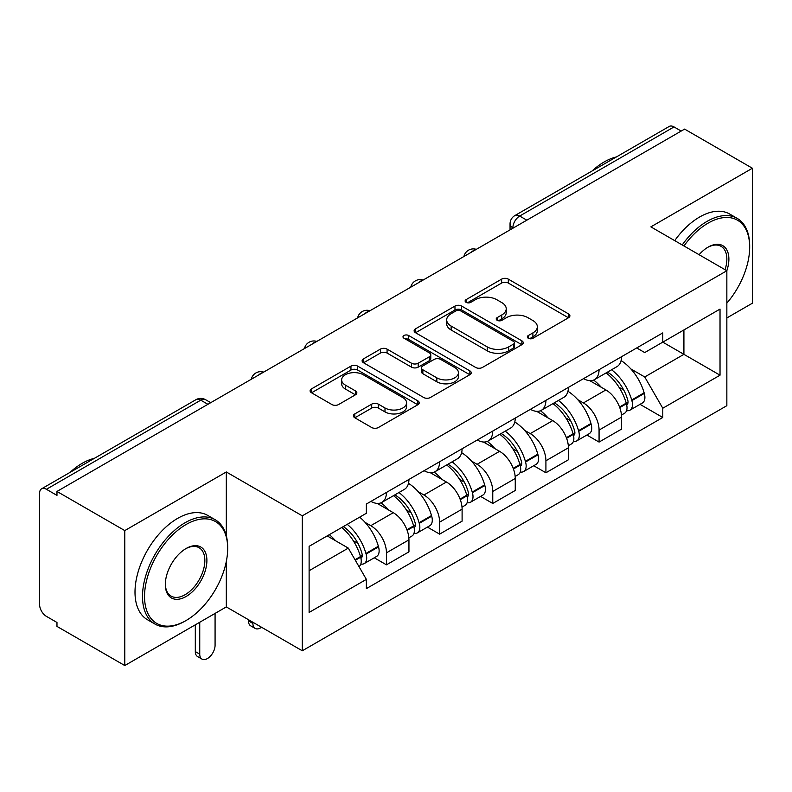 <?xml version="1.0" encoding="UTF-8"?>
<svg xmlns="http://www.w3.org/2000/svg" width="792" height="792" viewBox="0 0 792 792"><rect width="100%" height="100%" fill="white"/><g stroke="black" fill="none" stroke-linecap="round" stroke-linejoin="round"><path stroke-width="1.19" d="M528.294 338.263A3.307 1.911 0 0 0 532.976 338.263L568.517 317.75A4.732 2.732 0 0 0 569.903 315.82A4.732 2.732 0 0 0 568.517 313.889L508.316 279.13A4.732 2.732 0 0 0 501.623 279.13L466.092 299.643A3.307 1.911 0 0 0 465.122 301A3.307 1.911 0 0 0 466.092 302.346A3.307 1.911 0 0 0 470.775 302.346L475.368 299.693A15.137 8.742 0 0 1 496.772 299.693L501.791 302.593A15.137 8.742 0 0 1 506.227 308.771A15.137 8.742 0 0 1 501.791 314.949L497.198 317.602A3.307 1.911 0 0 0 496.228 318.958A3.307 1.911 0 0 0 497.198 320.305A3.307 1.911 0 0 0 501.88 320.305L506.474 317.651A15.137 8.742 0 0 1 527.878 317.651L532.897 320.552A15.137 8.742 0 0 1 537.332 326.73A15.137 8.742 0 0 1 532.897 332.907L528.294 335.56A3.307 1.911 0 0 0 527.323 336.907A3.307 1.911 0 0 0 528.294 338.263L528.294 335.56M354.806 413.909A4.732 2.732 0 0 0 353.42 415.84A4.732 2.732 0 0 0 354.806 417.77L371.695 427.522A4.732 2.732 0 0 0 378.378 427.522L417.849 404.732A4.732 2.732 0 0 0 419.235 402.801A4.732 2.732 0 0 0 417.849 400.871L357.647 366.112A4.732 2.732 0 0 0 350.955 366.112L311.494 388.902A4.732 2.732 0 0 0 310.108 390.832A4.732 2.732 0 0 0 311.494 392.763L331.897 404.544A4.732 2.732 0 0 0 338.58 404.544L355.469 394.792A4.732 2.732 0 0 0 356.855 392.862A4.732 2.732 0 0 0 355.469 390.931L345.352 385.09A12.652 7.306 0 0 1 341.649 379.922A12.652 7.306 0 0 1 349.46 373.171A12.652 7.306 0 0 1 363.251 374.755L402.88 397.643A12.652 7.306 0 0 1 406.583 402.801A12.652 7.306 0 0 1 398.772 409.553A12.652 7.306 0 0 1 384.991 407.969L378.378 404.158A4.732 2.732 0 0 0 371.695 404.158L354.806 413.909L354.806 417.77M302.297 515.839L226.314 471.973L124.78 530.591L56.974 491.446L684.595 129.096L752.4 168.241L650.866 226.868L726.848 270.735L302.297 515.839L302.297 650.786L726.848 405.682L726.848 270.735M475.705 367.468A4.732 2.732 0 0 0 482.397 367.468L521.859 344.688A4.732 2.732 0 0 0 523.245 342.748A4.732 2.732 0 0 0 521.859 340.817L461.657 306.068A4.732 2.732 0 0 0 454.974 306.068L415.503 328.848A4.732 2.732 0 0 0 414.117 330.779A4.732 2.732 0 0 0 415.503 332.709L475.705 367.468M405.286 338.976A3.307 1.911 0 0 1 408.652 339.441L408.652 335.511L469.854 370.844A4.732 2.732 0 0 1 471.24 372.775A4.732 2.732 0 0 1 469.854 374.705L430.393 397.495A4.732 2.732 0 0 1 423.7 397.495L363.498 362.736L363.498 358.875A4.732 2.732 0 0 0 362.112 360.805A4.732 2.732 0 0 0 363.498 362.736M363.498 358.875L380.388 349.123A4.732 2.732 0 0 1 387.08 349.123L411.493 363.221A4.732 2.732 0 0 0 418.186 363.221L429.383 356.756A4.732 2.732 0 0 0 430.769 354.816A4.732 2.732 0 0 0 429.383 352.885L403.969 338.214A3.307 1.911 0 0 1 402.999 336.867A3.307 1.911 0 0 1 405.039 335.095A3.307 1.911 0 0 1 408.652 335.511M124.78 530.591L124.78 665.547L56.974 626.403L56.974 622.462L46.411 616.364A9.633 5.564 -120 0 1 39.6 604.563L39.6 493.218A9.633 5.564 -120 0 1 41.6 488.803L195.941 399.693A9.633 5.564 60 0 1 200.762 400.168L46.411 489.288A9.633 5.564 -120 0 0 41.6 488.803M726.848 317.948L752.4 303.197L752.4 168.241M124.78 665.547L226.314 606.919L302.297 650.786M56.974 491.446L56.974 495.386L46.411 489.288M526.838 220.176L519.681 216.048A9.633 5.564 60 0 0 514.869 215.572L669.21 126.453A9.633 5.564 60 0 1 674.032 126.928L519.681 216.048A9.633 5.564 120 0 0 512.869 227.849L512.869 228.245M681.189 131.066L674.032 126.928M599.069 369.686A22.166 12.801 60 0 1 594.485 379.635L616.968 366.647A22.166 12.801 -120 0 0 621.562 356.697M577.734 399.653L583.397 402.93A22.166 12.801 60 0 1 599.069 430.076L621.562 417.087A22.166 12.801 -120 0 0 605.89 389.941L589.793 380.655M621.562 417.087L621.562 429.096L599.069 442.075L586.882 435.036M594.485 379.635A22.166 12.801 60 0 1 583.575 378.635M599.069 430.076L599.069 442.075M545.916 400.366A22.166 12.801 60 0 1 541.332 410.315L563.815 397.337A22.166 12.801 -120 0 0 568.409 387.387M533.729 465.726L545.916 472.765L568.409 459.776L568.409 447.777A22.166 12.801 -120 0 0 552.737 420.631L536.639 411.335M541.332 410.315A22.166 12.801 60 0 1 530.412 409.315M524.581 430.343L530.244 433.61A22.166 12.801 60 0 1 545.916 460.766L545.916 472.765M492.763 431.056A22.166 12.801 60 0 1 488.179 441.005L510.662 428.026A22.166 12.801 -120 0 0 515.255 418.077M480.576 496.406L492.763 503.455L515.255 490.466L515.255 478.467A22.166 12.801 -120 0 0 499.584 451.321L483.486 442.025M488.179 441.005A22.166 12.801 60 0 1 477.259 440.005M471.418 461.033L477.091 464.3A22.166 12.801 60 0 1 492.763 491.446L492.763 503.455M439.61 461.746A22.166 12.801 60 0 1 435.026 471.695L457.509 458.716A22.166 12.801 -120 0 0 462.102 448.757M427.423 527.096L439.61 534.135L462.102 521.156L462.102 509.157A22.166 12.801 -120 0 0 446.431 482.011L430.333 472.715M435.026 471.695A22.166 12.801 60 0 1 424.106 470.695M418.265 491.713L423.938 494.99A22.166 12.801 60 0 1 439.61 522.136L439.61 534.135M386.456 492.436A22.166 12.801 60 0 1 381.873 502.385L404.356 489.397A22.166 12.801 -120 0 0 408.949 479.447M374.269 557.786L386.456 564.825L408.949 551.846L408.949 539.847A22.166 12.801 -120 0 0 393.277 512.691L377.18 503.405M381.873 502.385A22.166 12.801 60 0 1 370.953 501.385M365.112 522.403L370.785 525.68A22.166 12.801 60 0 1 386.456 552.826L386.456 564.825M636.718 347.945L644.728 352.569L720.027 309.088L683.912 329.947L683.912 354.341L644.728 376.962L630.887 368.963M309.118 570.725L348.302 548.104L366.359 579.378L309.118 612.434L309.118 546.332L366.359 513.285L366.359 504.039L662.785 332.897L662.785 342.144L720.027 375.19L662.785 408.236L644.728 376.962M720.027 309.088L720.027 375.19M366.359 579.378L366.359 588.624L662.785 417.483L662.785 408.236M226.314 471.973L226.314 535.758M226.314 561.478L226.314 606.919M348.302 548.104L327.175 535.907M640.035 404.346L662.785 417.483M529.62 338.728L532.897 336.838A15.137 8.742 0 0 0 537.332 330.66L537.332 326.73M506.227 308.771L506.227 312.701A15.137 8.742 0 0 1 501.791 318.879L498.514 320.77M568.448 317.78L508.316 283.061A4.732 2.732 0 0 0 501.623 283.061L467.419 302.811M521.799 344.718L461.657 309.999A4.732 2.732 0 0 0 454.974 309.999L415.572 332.749M513.503 344.104A3.307 1.911 0 0 0 514.463 342.748A3.307 1.911 0 0 0 513.503 341.401L460.657 310.89A3.307 1.911 0 0 0 455.974 310.89L451.123 313.691A15.137 8.742 0 0 0 446.688 319.869A15.137 8.742 0 0 0 451.123 326.047L487.248 346.906A15.137 8.742 0 0 0 508.652 346.906L513.503 344.104L513.503 348.034A3.307 1.911 0 0 0 514.463 346.688L514.463 342.748M446.688 319.869L446.688 323.809A15.137 8.742 0 0 0 451.123 329.987L451.123 326.047M513.503 348.034L508.652 350.836A15.137 8.742 0 0 1 487.248 350.836L451.123 329.987M363.558 362.776L380.388 353.064L380.388 349.123M430.769 354.816L430.769 358.756A4.732 2.732 0 0 1 429.383 360.687L418.186 367.151A4.732 2.732 0 0 1 411.493 367.151L387.08 353.064A4.732 2.732 0 0 0 380.388 353.064M408.652 339.441L469.795 374.745M436.828 377.843A12.652 7.306 0 0 0 450.618 379.427A12.652 7.306 0 0 0 458.429 372.685A12.652 7.306 0 0 0 454.717 367.518L440.758 359.459A4.732 2.732 0 0 0 434.065 359.459L422.859 365.924A4.732 2.732 0 0 0 421.483 367.854A4.732 2.732 0 0 0 422.859 369.785L436.828 377.843L436.828 381.784A12.652 7.306 0 0 0 450.618 383.368A12.652 7.306 0 0 0 458.429 376.616L458.429 372.685M421.483 367.854L421.483 371.785A4.732 2.732 0 0 0 422.859 373.715L422.859 369.785M436.828 381.784L422.859 373.715M406.583 402.801L406.583 406.742A12.652 7.306 0 0 1 398.772 413.483A12.652 7.306 0 0 1 384.991 411.899L378.378 408.088A4.732 2.732 0 0 0 371.695 408.088L354.865 417.8M341.649 379.922L341.649 383.853A12.652 7.306 0 0 0 345.352 389.02L345.352 385.09M355.41 394.832L345.352 389.02M417.78 404.771L357.647 370.052A4.732 2.732 0 0 0 350.955 370.052L311.553 392.802M607.434 372.151A30.353 17.523 60 0 1 607.593 372.24A30.353 17.523 60 0 1 627.561 399.485L627.749 400.108A5.9 3.406 60 0 1 626.809 404.742A5.9 3.406 60 0 1 626.68 404.811M606.108 372.923A36.62 21.146 60 0 1 626.234 403.138L626.413 403.762A12.167 7.029 60 0 1 624.492 413.315L621.463 415.067M626.571 410.622A12.167 7.029 -120 0 0 629.947 410.167A12.167 7.029 -120 0 0 631.867 400.613L631.689 399.99A36.62 21.146 -120 0 0 611.563 369.775M621.096 360.588A36.62 21.146 60 0 1 644.124 392.802L644.302 393.436A12.167 7.029 60 0 1 642.381 402.989L629.947 410.167M593.624 380.061A36.62 21.146 60 0 1 601.267 387.278M619.077 387.328L623.74 390.02M554.281 402.841A30.353 17.523 60 0 1 554.44 402.93A30.353 17.523 60 0 1 574.408 430.165L574.596 430.798A5.9 3.406 60 0 1 573.656 435.432A5.9 3.406 60 0 1 573.527 435.501M552.955 403.603A36.62 21.146 60 0 1 573.081 433.818L573.26 434.452A12.167 7.029 60 0 1 571.339 444.005L568.309 445.748M573.418 441.312A12.167 7.029 -120 0 0 576.794 440.857A12.167 7.029 -120 0 0 578.714 431.303L578.536 430.67A36.62 21.146 -120 0 0 558.409 400.455M567.943 391.278A36.62 21.146 60 0 1 590.971 423.492L591.149 424.126A12.167 7.029 60 0 1 589.228 433.679L576.794 440.857M540.471 410.741A36.62 21.146 60 0 1 548.113 417.968M565.924 418.018L570.587 420.71M501.128 433.531A30.353 17.523 60 0 1 501.287 433.61A30.353 17.523 60 0 1 521.255 460.855L521.443 461.488A5.9 3.406 60 0 1 520.502 466.122A5.9 3.406 60 0 1 520.374 466.191M499.802 434.293A36.62 21.146 60 0 1 519.928 464.508L520.106 465.142A12.167 7.029 60 0 1 518.186 474.695L515.156 476.438M520.265 472.002A12.167 7.029 -120 0 0 523.641 471.547A12.167 7.029 -120 0 0 525.561 461.993L525.383 461.36A36.62 21.146 -120 0 0 505.256 431.145M514.79 421.968A36.62 21.146 60 0 1 537.817 454.182L537.996 454.816A12.167 7.029 60 0 1 536.075 464.369L523.641 471.547M487.318 441.431A36.62 21.146 60 0 1 494.96 448.648M512.771 448.708L517.433 451.4M447.975 464.211A30.353 17.523 60 0 1 448.133 464.3A30.353 17.523 60 0 1 468.102 491.545L468.28 492.169A5.9 3.406 60 0 1 467.349 496.812A5.9 3.406 60 0 1 467.221 496.881M446.648 464.983A36.62 21.146 60 0 1 466.775 495.198L466.953 495.832A12.167 7.029 60 0 1 465.033 505.385L462.003 507.127M467.112 502.692A12.167 7.029 -120 0 0 470.488 502.237A12.167 7.029 -120 0 0 472.408 492.683L472.23 492.05A36.62 21.146 -120 0 0 452.103 461.835M461.637 452.658A36.62 21.146 60 0 1 484.664 484.872L484.843 485.496A12.167 7.029 60 0 1 482.922 495.05L470.488 502.237M434.165 472.121A36.62 21.146 60 0 1 441.807 479.338M459.617 479.388L464.28 482.09M394.822 494.901A30.353 17.523 60 0 1 394.98 494.99A30.353 17.523 60 0 1 414.949 522.235L415.127 522.859A5.9 3.406 60 0 1 414.196 527.492A5.9 3.406 60 0 1 414.067 527.561M252.895 622.264L252.895 623.452A10.84 6.257 120 0 0 255.143 628.412A10.84 6.257 120 0 0 261.528 627.254M255.143 628.412L250.708 625.858A10.84 6.257 -60 0 1 248.47 620.888L248.47 619.71M393.495 495.673A36.62 21.146 60 0 1 413.622 525.888L413.8 526.512A12.167 7.029 60 0 1 411.88 536.065L408.85 537.817M413.959 533.382A12.167 7.029 -120 0 0 417.334 532.917A12.167 7.029 -120 0 0 419.255 523.363L419.077 522.74A36.62 21.146 -120 0 0 398.95 492.525M408.484 483.338A36.62 21.146 60 0 1 431.511 515.562L431.69 516.186A12.167 7.029 60 0 1 429.769 525.739L417.334 532.917M381.002 502.811A36.62 21.146 60 0 1 388.654 510.028M406.464 510.078L411.127 512.771M343.302 526.591A30.353 17.523 60 0 1 361.796 552.915L361.974 553.549A5.9 3.406 60 0 1 361.043 558.182A5.9 3.406 60 0 1 360.914 558.251M199.742 622.264L199.742 654.133A10.84 6.257 120 0 0 201.99 659.102A10.84 6.257 120 0 0 210.345 656.192A10.84 6.257 120 0 0 215.077 645.282L215.077 613.414M201.99 659.102L197.555 656.538A10.84 6.257 -60 0 1 195.307 651.578L195.307 624.829M341.768 527.482A36.62 21.146 60 0 1 360.469 556.578L360.647 557.202A12.167 7.029 60 0 1 358.974 566.597M360.805 564.062A12.167 7.029 -120 0 0 364.181 563.607A12.167 7.029 -120 0 0 366.102 554.053L365.924 553.43A36.62 21.146 -120 0 0 347.223 524.334M359.657 517.156A36.62 21.146 60 0 1 378.358 546.242L378.536 546.876A12.167 7.029 60 0 1 376.616 556.429L364.181 563.607M329.333 534.659A36.62 21.146 60 0 1 335.501 540.718M353.301 540.768L357.974 543.461M726.848 303.148A58.786 33.937 120 0 0 749.678 247.124A58.786 33.937 120 0 0 708.107 223.126A58.786 33.937 120 0 0 683.971 245.975M682.219 244.966A60.232 34.779 -60 0 1 707.088 221.354A60.232 34.779 -60 0 1 737.203 218.374A60.232 34.779 -60 0 1 749.678 245.946L749.678 247.124M699.088 254.707A29.393 16.969 -60 0 1 708.107 247.124L708.107 247.124A29.393 16.969 -60 0 1 726.828 270.725M725.046 269.696A27.948 16.137 120 0 0 721.057 246.332A27.948 16.137 120 0 0 707.593 247.431M592.01 171.032A60.232 34.779 -60 0 1 604.187 161.944A60.232 34.779 -60 0 1 616.354 156.974M674.725 240.639A60.232 34.779 -60 0 1 699.583 217.028A60.232 34.779 -60 0 1 729.699 214.048L737.203 218.374M186.11 524.502A58.786 33.937 120 0 0 144.54 596.495A58.786 33.937 120 0 0 186.11 620.492L185.09 621.086A60.232 34.779 -60 0 1 154.975 624.066A60.232 34.779 -60 0 1 145.738 575.804A60.232 34.779 -60 0 1 185.09 522.73A60.232 34.779 -60 0 1 215.206 519.74A60.232 34.779 -60 0 1 227.68 547.322L227.68 548.5A58.786 33.937 120 0 0 186.11 524.502M186.11 548.5L186.11 548.5A29.393 16.969 -60 0 1 206.9 560.498A29.393 16.969 -60 0 1 186.11 596.495A29.393 16.969 -60 0 1 165.33 584.496A29.393 16.969 -60 0 1 186.11 548.5L186.11 548.5M165.33 583.892A27.948 16.137 120 0 0 171.112 596.109A27.948 16.137 120 0 0 185.09 594.723A27.948 16.137 120 0 0 203.346 570.101A27.948 16.137 120 0 0 199.059 547.708A27.948 16.137 120 0 0 185.595 548.807M70.013 472.398A60.232 34.779 -60 0 1 82.19 463.32A60.232 34.779 -60 0 1 94.367 458.34M154.975 624.066L147.48 619.74A60.232 34.779 -60 0 1 138.244 571.477A60.232 34.779 -60 0 1 177.596 518.404A60.232 34.779 -60 0 1 207.712 515.414L215.206 519.74M185.09 621.086L186.11 620.492A58.786 33.937 120 0 0 227.68 548.5M513.206 228.046L512.869 227.849A9.633 5.564 0 0 1 510.048 223.918L510.048 229.868M439.61 522.136L462.102 509.157M492.763 491.446L515.255 478.467M545.916 460.766L568.409 447.777M386.456 552.826L408.949 539.847M370.785 525.68L393.277 512.691M423.938 494.99L446.431 482.011M477.091 464.3L499.584 451.321M530.244 433.61L552.737 420.631M583.397 402.93L605.89 389.941M475.477 249.836A9.633 5.564 120 0 0 471.22 252.292M422.324 280.517A9.633 5.564 120 0 0 418.067 282.982M369.161 311.207A9.633 5.564 120 0 0 364.914 313.662M316.008 341.897A9.633 5.564 120 0 0 311.761 344.352M262.855 372.587A9.633 5.564 120 0 0 258.608 375.042M207.92 404.306L200.762 400.168A9.633 5.564 120 0 1 205.583 399.693A9.633 9.633 0 0 0 195.941 399.693M532.897 336.838L532.897 332.907M497.198 320.305L497.198 317.602M501.791 318.879L501.791 314.949M466.092 302.346L466.092 299.643M501.623 283.061L501.623 279.13M508.316 283.061L508.316 279.13M568.517 317.75L568.517 313.889M415.503 332.709L415.503 328.848M454.974 309.999L454.974 306.068M461.657 309.999L461.657 306.068M521.859 344.688L521.859 340.817M487.248 350.836L487.248 346.906M508.652 350.836L508.652 346.906M387.08 353.064L387.08 349.123M411.493 367.151L411.493 363.221M418.186 367.151L418.186 363.221M429.383 360.687L429.383 356.756M469.854 374.705L469.854 370.844M371.695 408.088L371.695 404.158M378.378 408.088L378.378 404.158M384.991 411.899L384.991 407.969M355.469 394.792L355.469 390.931M311.494 392.763L311.494 388.902M350.955 370.052L350.955 366.112M357.647 370.052L357.647 366.112M417.849 404.732L417.849 400.871M619.75 407.613L626.413 403.762M631.867 400.613L644.302 393.436M631.689 399.99L644.124 392.802M626.224 403.088L628.036 402.039M619.532 407.009L626.234 403.138M566.597 438.293L573.26 434.452M578.714 431.303L591.149 424.126M578.536 430.67L590.971 423.492M573.071 433.778L574.883 432.729M566.379 437.699L573.081 433.818M513.444 468.983L520.106 465.142M525.561 461.993L537.996 454.816M525.383 461.36L537.817 454.182M519.918 464.468L521.73 463.419M513.226 468.379L519.928 464.508M460.291 499.673L466.953 495.832M472.408 492.683L484.843 485.496M472.23 492.05L484.664 484.872M466.765 495.148L468.577 494.109M460.073 499.069L466.775 495.198M248.47 620.888L252.895 623.452M407.137 530.363L413.8 526.512M419.255 523.363L431.69 516.186M419.077 522.74L431.511 515.562M413.612 525.838L415.424 524.789M406.92 529.759L413.622 525.888M195.307 651.578L199.742 654.133M355.321 560.271L360.647 557.202M366.102 554.053L378.536 546.876M365.924 553.43L378.358 546.242M360.459 556.529L362.271 555.479M355.004 559.726L360.469 556.578M476.289 249.361A9.633 9.633 0 0 0 463.924 256.499M423.136 280.051A9.633 9.633 0 0 0 410.771 287.189M369.983 310.731A9.633 9.633 0 0 0 357.618 317.879M316.83 341.421A9.633 9.633 0 0 0 304.465 348.559M263.677 372.111A9.633 9.633 0 0 0 251.311 379.249M210.741 402.673L205.583 399.693M514.869 215.572A9.633 9.633 0 0 0 510.048 223.918"/></g></svg>

